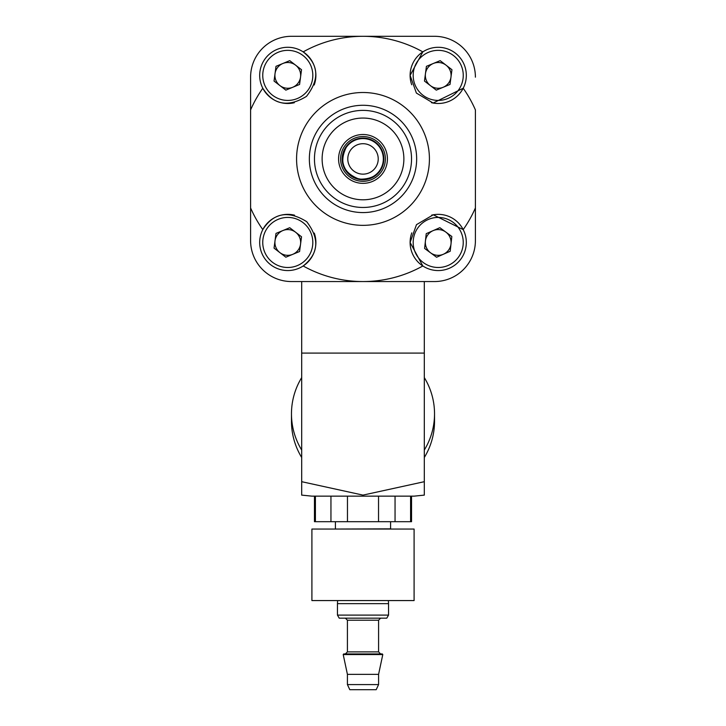 <?xml version="1.0" encoding="UTF-8"?>
<svg xmlns="http://www.w3.org/2000/svg" width="726" height="726" viewBox="0 0 726 726"><rect width="100%" height="100%" fill="white"/><g stroke="black" fill="none" stroke-linecap="round" stroke-linejoin="round"><path stroke-width="1.09" d="M431.652 215.132A28.105 28.105 0 0 1 466.11 239.081A28.105 28.105 0 0 1 438.359 270.562A28.105 28.105 0 0 1 410.281 239.38A28.105 28.105 0 0 0 410.117 242.457L422.822 265.97A122.621 122.621 0 0 1 363 281.552L301.689 281.552L301.689 495.159M259.681 242.457A28.105 28.105 0 0 0 303.178 265.97C318.669 253.628 319.848 238.863 306.699 221.675C288.213 210.159 273.575 212.8 262.794 229.607A122.621 122.621 0 0 1 250.597 207.935L250.597 77.174A40.874 40.874 0 0 1 291.471 36.3L363 36.3A122.621 122.621 0 0 1 422.822 51.882A28.105 28.105 0 0 0 410.117 75.395L416.379 93.055L433.132 103.038L463.206 88.245A122.621 122.621 0 0 1 475.403 109.916L475.403 207.935A122.621 122.621 0 0 1 463.206 229.607L433.268 214.787L416.479 224.67L410.108 242.457M301.698 495.114L311.908 496.148L414.092 496.148L424.311 495.114L424.311 281.552L363 281.552A122.621 122.621 0 0 1 303.178 265.97A28.105 28.105 0 0 0 311.699 257.222M315.701 245.706A28.105 28.105 0 0 0 314.276 233.082A28.105 28.105 0 0 1 298.513 268.429A28.105 28.105 0 0 1 259.763 244.535A28.105 28.105 0 0 1 294.565 215.186A28.105 28.105 0 0 0 262.794 229.607M259.681 75.395A28.105 28.105 0 0 0 262.794 88.245C273.448 104.943 288.013 107.648 306.481 96.376C319.867 79.188 318.768 64.36 303.178 51.882A122.621 122.621 0 0 1 363 36.3L434.529 36.3A40.874 40.874 0 0 1 475.403 77.174M422.822 51.882L410.108 75.395A28.105 28.105 0 0 0 411.724 84.77A28.105 28.105 0 0 1 428.385 49.069A28.105 28.105 0 0 1 464.368 65.104A28.105 28.105 0 0 1 448.949 101.368M444.239 102.838A28.105 28.105 0 0 1 431.435 102.665A28.105 28.105 0 0 0 463.206 88.245M301.689 481.692L362.982 495.114L424.311 481.692M424.311 353.081L301.689 353.081M250.597 207.935L250.597 240.678A40.874 40.874 0 0 0 291.471 281.552L301.689 281.552M475.403 240.678L475.403 207.935L475.403 240.678A40.874 40.874 0 0 1 434.529 281.552L424.311 281.552M250.597 109.916A122.621 122.621 0 0 1 262.794 88.245M337.617 600.574L337.454 603.642L388.546 603.642L388.383 600.574M388.546 615.103L386.776 618.171L339.224 618.171L337.454 615.103L388.546 615.103L388.546 603.642M378.582 651.894L347.418 651.894L345.376 653.935L380.624 653.935L378.582 651.894L378.582 620.213L380.624 618.171M347.545 653.935L382.293 653.935L382.793 654.553L343.207 654.553L343.707 653.935L347.545 653.935M347.418 684.591L378.582 684.591L376.204 689.7L349.796 689.7L347.418 684.591L347.418 674.372L378.582 674.372L382.793 654.553M311.908 529.045L414.092 529.045L414.092 600.574L311.908 600.574L311.908 529.045M410.589 521.695L411.542 521.695L411.542 496.148L410.589 496.148L410.589 521.695L395.053 521.695L395.053 496.148M378.536 496.148L378.536 521.695L347.464 521.695L347.464 496.148L330.947 496.148L330.947 521.695L315.411 521.695L315.411 496.148L330.947 496.148M335.212 529.045L390.588 528.846L390.588 521.695M315.411 496.148L314.458 496.148L314.458 521.695L315.411 521.695M378.536 521.695L395.053 521.695M330.947 521.695L347.464 521.695M301.689 450.047A71.529 70.331 180 0 1 291.471 413.82A71.529 70.331 180 0 1 301.689 377.593M424.311 377.593A71.529 70.331 180 0 1 434.529 413.82A71.529 70.331 180 0 1 424.311 450.047M291.471 413.82L291.471 421.271A71.529 70.331 180 0 0 301.689 457.498M434.529 413.82L434.529 421.271A71.529 70.331 180 0 1 424.311 457.498M429.42 158.921A66.42 66.42 0 0 1 329.785 216.448A66.42 66.42 0 0 1 329.785 101.404A66.42 66.42 0 0 1 429.42 158.921M416.651 158.921A53.651 53.651 0 0 1 336.174 205.385A53.651 53.651 0 0 1 336.174 112.466A53.651 53.651 0 0 1 416.651 158.921M314.458 158.921A48.542 48.542 0 0 1 387.267 116.886A48.542 48.542 0 0 1 387.267 200.966A48.542 48.542 0 0 1 314.458 158.921M322.126 158.921A40.874 40.874 0 0 1 383.437 123.529A40.874 40.874 0 0 1 383.437 194.323A40.874 40.874 0 0 1 322.126 158.921M433.041 230.668A12.877 12.877 0 0 0 430.591 252.839A12.877 12.877 0 0 0 451.009 243.872A12.877 12.877 0 0 0 433.041 230.668M436.58 257.24L450.202 251.26L451.826 236.485L439.847 227.683L426.235 233.663L424.601 248.437L436.58 257.24M410.281 239.38A28.105 28.105 0 0 1 411.805 232.865M279.937 252.666A12.877 12.877 0 0 0 300.546 244.154A12.877 12.877 0 0 0 282.868 230.559A12.877 12.877 0 0 0 279.937 252.666M301.526 236.785L289.738 227.719L275.998 233.4L274.047 248.138L285.835 257.195L299.575 251.523L301.526 236.785M430.364 85.595A12.877 12.877 0 0 0 450.982 77.083A12.877 12.877 0 0 0 433.295 63.489A12.877 12.877 0 0 0 430.364 85.595M451.953 69.714L440.165 60.648L426.425 66.329L424.474 81.067L436.262 90.133L450.002 84.452L451.953 69.714M279.937 85.595A12.877 12.877 0 0 0 300.546 77.083A12.877 12.877 0 0 0 282.868 63.489A12.877 12.877 0 0 0 279.937 85.595M301.526 69.714L289.738 60.648L275.998 66.329L274.047 81.067L285.835 90.133L299.575 84.452L301.526 69.714M294.348 102.72A28.105 28.105 0 0 1 259.708 76.539A28.105 28.105 0 0 1 292.088 47.617A28.105 28.105 0 0 1 314.195 84.987M347.418 651.894L347.418 620.213L378.582 620.213M378.228 158.921A15.228 15.228 0 0 1 355.386 172.107A15.228 15.228 0 0 1 355.386 145.744A15.228 15.228 0 0 1 378.228 158.921M383.328 158.921A20.328 20.328 0 0 1 352.836 176.536A20.328 20.328 0 0 1 352.836 141.316A20.328 20.328 0 0 1 383.328 158.921M383.573 158.921A20.573 20.573 0 0 1 352.718 176.736A20.573 20.573 0 0 1 352.718 141.116A20.573 20.573 0 0 1 383.573 158.921C382.194 172.833 374.053 179.567 359.143 179.131C342.917 172.761 338.788 161.825 346.747 146.316C361.73 129.564 384.29 142.105 383.573 158.921M383.845 158.921A20.845 20.845 0 0 1 352.582 176.981A20.845 20.845 0 0 1 352.582 140.871A20.845 20.845 0 0 1 383.845 158.921M385.379 158.921A22.379 22.379 0 0 1 351.811 178.306A22.379 22.379 0 0 1 351.811 139.546A22.379 22.379 0 0 1 385.379 158.921M387.421 158.921A24.421 24.421 0 0 1 350.785 180.075A24.421 24.421 0 0 1 350.785 137.777A24.421 24.421 0 0 1 387.421 158.921M413.33 239.716A25.038 25.038 0 0 0 448.278 265.38A25.038 25.038 0 0 0 453.033 222.283A25.038 25.038 0 0 0 413.33 239.716M297.342 265.598A25.038 25.038 0 0 0 303.041 222.61A25.038 25.038 0 0 0 262.966 239.172A25.038 25.038 0 0 0 297.342 265.598M447.779 98.527A25.038 25.038 0 0 0 453.478 55.539A25.038 25.038 0 0 0 413.393 72.101A25.038 25.038 0 0 0 447.779 98.527M297.342 98.527A25.038 25.038 0 0 0 303.041 55.539A25.038 25.038 0 0 0 262.966 72.101A25.038 25.038 0 0 0 297.342 98.527M337.454 615.103L337.454 603.642M347.418 620.213L345.376 618.171M347.418 674.372L343.207 654.553M378.582 684.591L378.582 674.372M335.412 528.846L335.412 521.695"/></g></svg>
